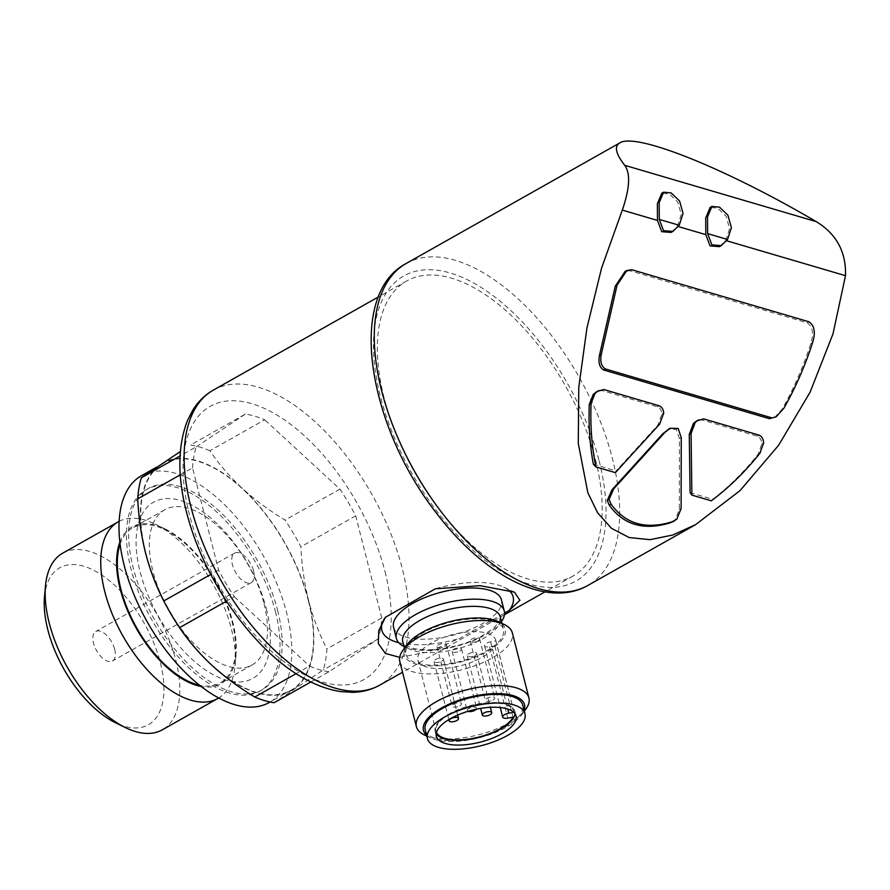 <?xml version="1.0" encoding="UTF-8"?>
<svg xmlns="http://www.w3.org/2000/svg" width="890" height="890" viewBox="0 0 890 890"><rect width="100%" height="100%" fill="white"/><g stroke="black" fill="none" stroke-linecap="round" stroke-linejoin="round"><path stroke-width="0.67" stroke-dasharray="4.45 3.34" d="M474.937 655.441A4.839 1.936 165.7 0 0 476.606 653.36A4.839 1.936 165.7 0 0 471.444 652.681A4.839 1.936 165.7 0 0 467.228 655.752A4.839 1.936 165.7 0 0 470.143 656.776A4.839 1.936 165.7 0 0 474.937 655.441M477.919 640.8A4.839 1.936 165.7 0 0 479.588 638.709A4.839 1.936 165.7 0 0 474.426 638.03A4.839 1.936 165.7 0 0 470.209 641.1A4.839 1.936 165.7 0 0 473.124 642.124A4.839 1.936 165.7 0 0 477.919 640.8M493.038 700.085A4.839 1.936 165.7 0 0 494.707 698.005A4.839 1.936 165.7 0 0 489.533 697.315A4.839 1.936 165.7 0 0 485.328 700.385A4.839 1.936 165.7 0 0 488.232 701.409A4.839 1.936 165.7 0 0 493.038 700.085M441.752 661.214A4.839 1.936 165.7 0 0 443.409 659.134A4.839 1.936 165.7 0 0 438.247 658.444A4.839 1.936 165.7 0 0 434.042 661.526A4.839 1.936 165.7 0 0 436.945 662.549A4.839 1.936 165.7 0 0 441.752 661.214M459.83 651.002A4.839 1.936 165.7 0 0 461.498 648.921A4.839 1.936 165.7 0 0 456.336 648.243A4.839 1.936 165.7 0 0 452.12 651.313A4.839 1.936 165.7 0 0 455.035 652.337A4.839 1.936 165.7 0 0 459.83 651.002M476.295 709.219A4.839 1.936 165.7 0 0 476.617 708.206A4.839 1.936 165.7 0 0 471.444 707.528A4.839 1.936 165.7 0 0 467.239 710.598A4.839 1.936 165.7 0 0 467.995 711.332M444.733 646.563A4.839 1.936 165.7 0 0 446.402 644.482A4.839 1.936 165.7 0 0 441.229 643.804A4.839 1.936 165.7 0 0 437.023 646.874A4.839 1.936 165.7 0 0 439.927 647.898A4.839 1.936 165.7 0 0 444.733 646.563M459.841 705.848A4.839 1.936 165.7 0 0 461.51 703.768A4.839 1.936 165.7 0 0 456.336 703.089A4.839 1.936 165.7 0 0 452.131 706.159A4.839 1.936 165.7 0 0 455.046 707.183A4.839 1.936 165.7 0 0 459.841 705.848M595.477 459.663A169.356 86.853 -119.4 0 1 572.971 576.075A169.356 86.853 -119.4 0 1 414.095 471.277A169.356 86.853 -119.4 0 1 406.485 281.095A169.356 86.853 -119.4 0 1 595.477 459.663M399.677 657.376L428.824 651.803L459.641 638.419L504.552 613.077M209.884 450.741A142.745 73.203 -119.4 0 0 190.505 445.045L245.34 414.095A142.745 73.203 -119.4 0 1 264.719 419.791L209.884 450.741C218.918 464.113 229.709 476.651 242.269 488.354A130.652 66.995 -119.4 0 1 308.663 600.794A130.652 66.995 -119.4 0 1 293.478 689.272A130.652 66.995 -119.4 0 1 211.909 665.297A130.652 66.995 -119.4 0 1 145.515 552.857A130.652 66.995 -119.4 0 1 160.701 464.391A130.652 66.995 -119.4 0 1 242.269 488.354C255.007 499.957 269.281 510.526 285.089 520.083A142.745 73.203 -119.4 0 1 300.865 546.794C301.743 565.373 304.336 583.373 308.663 600.794C313.191 618.105 319.276 634.136 326.897 648.91A142.745 73.203 -119.4 0 1 323.293 669.925L274.109 702.711M310.866 681.962L328.944 671.761L378.117 638.976A142.745 73.203 -119.4 0 0 381.732 617.96L326.897 648.91M378.117 638.976L323.293 669.925M328.944 671.761A142.745 73.203 -119.4 0 1 309.564 666.065L296.17 673.63M180.269 474.837L192.552 467.895L218.584 570.012A142.745 73.203 -119.4 0 0 234.359 596.734L226.449 601.195M218.584 570.012L210.741 574.439M192.552 467.895A142.745 73.203 -119.4 0 1 196.156 446.88L180.025 455.992M615.368 472.635L616.091 470.91L657.799 425.22L661.926 414.095C661.504 410.268 659.991 407.831 657.376 406.808L601.963 390.532L596.89 391.522M672.618 522.041L674.931 520.361L679.315 509.625L679.448 438.659L676.356 429.458L668.101 429.28M593.385 464.235L616.091 470.91M631.666 269.692L629.853 270.705L807.252 322.836C812.715 326.741 813.894 333.683 810.768 343.662C803.37 366.624 793.836 388.463 782.143 409.189L774.4 417.777M629.853 270.705L625.002 271.572M671.06 232.435L677.412 226.294L678.269 226.549M719.398 246.641L725.75 240.5L726.607 240.756M690.084 492.659L712.801 499.334C729.155 486.674 744.274 471.622 758.147 454.2L761.818 443.943C761.495 439.938 760.015 437.357 757.379 436.2L701.965 419.913L696.736 420.87M677.412 226.294L681.239 214.523L677.768 202.052L669.38 193.964L661.804 193.219M725.75 240.5L729.577 228.708L726.084 216.203L717.707 208.16L710.142 207.426M381.732 617.96L355.7 515.844A142.745 73.203 -119.4 0 0 339.924 489.133L264.719 419.791M245.34 414.095L196.156 446.88M234.359 596.734L309.564 666.065M339.924 489.133L285.089 520.083M355.7 515.844L300.865 546.794M308.363 600.706A130.162 66.75 -119.4 0 1 291.075 690.184A130.162 66.75 -119.4 0 1 168.955 609.639A130.162 66.75 -119.4 0 1 163.104 463.468A130.162 66.75 -119.4 0 1 308.363 600.706M141.399 475.727A130.162 66.75 -119.4 0 1 286.658 612.965A130.162 66.75 -119.4 0 1 269.358 702.433M277.591 610.295A115.644 59.307 -119.4 0 1 262.227 689.794A115.644 59.307 -119.4 0 1 153.736 618.227A115.644 59.307 -119.4 0 1 148.541 488.365A115.644 59.307 -119.4 0 1 277.591 610.295M275.422 611.519A115.644 59.307 -119.4 0 1 260.058 691.018A115.644 59.307 -119.4 0 1 151.567 619.451A115.644 59.307 -119.4 0 1 146.361 489.589A115.644 59.307 -119.4 0 1 275.422 611.519M266.355 608.86A101.126 51.865 -119.4 0 1 191.461 658.789A101.126 51.865 -119.4 0 1 151.823 503.262A101.126 51.865 -119.4 0 1 266.355 608.86M264.019 603.698A89.033 45.657 -119.4 0 1 252.193 664.897A89.033 45.657 -119.4 0 1 168.666 609.795A89.033 45.657 -119.4 0 1 164.672 509.825A89.033 45.657 -119.4 0 1 264.019 603.698M120.072 544.324A89.033 45.657 -119.4 0 1 132.677 527.881A89.033 45.657 -119.4 0 1 232.034 621.754A89.033 45.657 -119.4 0 1 220.208 682.953A89.033 45.657 -119.4 0 1 199.616 685.244M119.827 542.266A90.157 46.236 -119.4 0 1 164.95 528.871A90.157 46.236 -119.4 0 1 232.735 621.954A90.157 46.236 -119.4 0 1 236.028 654.806A90.157 46.236 -119.4 0 1 201.251 686.513M119.093 521.373A101.393 51.998 -119.4 0 1 155.116 524.077A101.393 51.998 -119.4 0 1 231.344 628.763A101.393 51.998 -119.4 0 1 235.06 665.709A101.393 51.998 -119.4 0 1 218.751 697.938M62.656 553.202A101.393 51.998 -119.4 0 1 175.808 660.113A101.393 51.998 -119.4 0 1 162.336 729.811M44.5 596.867A90.157 46.236 -119.4 0 1 96.61 571.836A90.157 46.236 -119.4 0 1 160.378 662.794A90.157 46.236 -119.4 0 1 115.578 722.791M114.665 649.355A16.932 8.689 -119.4 0 1 112.418 661.003A16.932 8.689 -119.4 0 1 96.521 650.523A16.932 8.689 -119.4 0 1 95.764 631.5A16.932 8.689 -119.4 0 1 114.665 649.355M253.583 570.946A16.932 8.689 -119.4 0 1 251.325 582.594A16.932 8.689 -119.4 0 1 235.438 572.114A16.932 8.689 -119.4 0 1 234.682 553.091A16.932 8.689 -119.4 0 1 253.583 570.946M759.192 435.177L757.379 436.2M711.277 500.814A176.131 90.324 60.6 0 0 712.801 499.334M763.631 442.92L761.818 443.943M663.729 413.071L661.926 414.095M603.776 389.509L601.963 390.532M676.745 519.337L674.931 520.361M508.335 589.914A67.74 27.145 165.7 0 0 503.607 587.055A67.74 27.145 165.7 0 0 435.366 588.779M398.753 642.702A67.74 27.145 165.7 0 0 459.641 638.419M393.58 627.35A55.647 22.294 165.7 0 0 453.01 635.204A55.647 22.294 165.7 0 0 501.426 599.86M403.938 646.418A55.647 22.294 165.7 0 0 455.858 646.374A55.647 22.294 165.7 0 0 501.471 621.565M492.359 620.719A50.318 20.159 165.7 0 0 435.7 626.916A50.318 20.159 165.7 0 0 405.974 654.384A50.318 20.159 165.7 0 0 459.718 661.493A50.318 20.159 165.7 0 0 503.495 629.53A50.318 20.159 165.7 0 0 492.359 620.719M407.053 644.683A52.132 20.882 165.7 0 0 459.896 662.193A52.132 20.882 165.7 0 0 497.911 621.52M399.81 661.57A58.061 23.262 165.7 0 0 461.821 669.769A58.061 23.262 165.7 0 0 512.34 632.879M424.575 735.051A58.061 23.262 165.7 0 0 478.408 734.84A58.061 23.262 165.7 0 0 525.779 709.252M426.588 735.274A52.132 20.882 165.7 0 0 430.838 737.999A52.132 20.882 165.7 0 0 479.165 737.81A52.132 20.882 165.7 0 0 521.685 714.837A52.132 20.882 165.7 0 0 524.121 710.42M425.242 730A50.318 20.159 165.7 0 0 478.987 737.109A50.318 20.159 165.7 0 0 522.775 705.136M515.01 713.747A41.129 16.476 165.7 0 0 514.843 711.277A41.129 16.476 165.7 0 0 470.921 705.47A41.129 16.476 165.7 0 0 435.132 731.591A41.129 16.476 165.7 0 0 436.178 733.838M513.741 712.3L514.053 712.245A40.161 16.087 165.7 0 0 513.908 711.51A40.161 16.087 165.7 0 0 471.021 705.837A40.161 16.087 165.7 0 0 436.078 731.357A40.161 16.087 165.7 0 0 436.456 732.437M495.875 640.933A40.161 16.087 165.7 0 0 495.73 640.199A40.161 16.087 165.7 0 0 452.843 634.526A40.161 16.087 165.7 0 0 417.899 660.035A40.161 16.087 165.7 0 0 454.212 667.155A40.161 16.087 165.7 0 0 494.862 645.906L489.634 646.808A5.807 2.325 165.7 0 1 484.516 645.762A5.807 2.325 165.7 0 1 490.646 641.835L495.875 640.933L514.053 712.245M494.862 645.906L513.041 717.218M213.3 390.132A169.356 86.853 -119.4 0 1 402.291 568.699A169.356 86.853 -119.4 0 1 379.796 685.111M659.612 424.196L657.799 425.22M681.25 437.646L679.448 438.659M681.117 508.602L679.315 509.625M406.107 263.529A184.842 94.796 -119.4 0 1 612.376 458.417A184.842 94.796 -119.4 0 1 587.823 585.475M599.092 460.72A175.163 89.823 -119.4 0 1 469.375 547.194A175.163 89.823 -119.4 0 1 400.711 277.825A175.163 89.823 -119.4 0 1 599.092 460.72M385.025 571.703A156.773 80.4 -119.4 0 1 268.925 649.088A156.773 80.4 -119.4 0 1 207.47 407.998A156.773 80.4 -119.4 0 1 385.025 571.703M809.055 321.813L807.252 322.836M783.945 408.165L782.143 409.189M812.581 342.639L810.768 343.662M703.779 418.901L701.965 419.913M759.949 453.177L758.147 454.2M659.19 405.796L657.376 406.808M402.792 641.924A50.318 20.159 165.7 0 0 456.537 649.033A50.318 20.159 165.7 0 0 500.325 617.07L499.101 622.032L493.427 628.396L481.323 636.35C469.353 642.502 456.047 646.641 441.384 648.765C430.627 650.178 421.571 650.112 414.239 648.565L406.285 645.728L402.792 641.924M490.646 641.835L507.79 709.063M489.634 646.808L507.812 718.13M467.228 655.752L480.656 708.407M476.606 653.36L490.368 707.339M470.209 641.1L485.328 700.385M479.588 638.709L494.707 698.005M434.042 661.526L448.838 719.598M443.409 659.134L457.671 715.082M452.12 651.313L467.239 710.598M461.498 648.921L476.617 708.206M437.023 646.874L452.131 706.159M446.402 644.482L461.51 703.768M406.485 281.095L378.484 296.904M572.971 576.075L544.98 591.872M504.452 614.745L402.536 672.273M695.657 524.599L694.879 525.044M163.104 463.468L156.495 467.205M291.075 690.184L270.126 701.999M148.541 488.365L146.361 489.589M262.227 689.794L260.058 691.018M164.672 509.825L132.677 527.881M252.193 664.897L220.208 682.953M164.95 528.871L155.116 524.077M236.028 654.806L235.06 665.709M234.682 553.091L95.764 631.5M251.325 582.594L112.418 661.003M503.607 587.055L514.453 592.15M404.416 648.287L405.974 654.384M501.938 623.423L503.495 629.53M521.685 714.837L524.321 711.232M430.838 737.999L426.8 736.097M516.055 716.005L514.843 711.277M436.345 736.319L435.132 731.591M417.899 660.035L436.078 731.357M495.73 640.199L513.908 711.51M484.516 645.762L500.269 707.539"/><path stroke-width="1.33" d="M490.056 714.726A4.839 1.936 165.7 0 0 491.725 712.645A4.839 1.936 165.7 0 0 486.552 711.967A4.839 1.936 165.7 0 0 482.347 715.037A4.839 1.936 165.7 0 0 485.25 716.061A4.839 1.936 165.7 0 0 490.056 714.726M456.859 720.5A4.839 1.936 165.7 0 0 458.528 718.419A4.839 1.936 165.7 0 0 453.355 717.74A4.839 1.936 165.7 0 0 449.15 720.811A4.839 1.936 165.7 0 0 452.064 721.835A4.839 1.936 165.7 0 0 456.859 720.5M467.995 711.332A4.839 1.936 165.7 0 0 474.949 710.287A4.839 1.936 165.7 0 0 476.295 709.219M504.552 613.077L509.158 610.473L519.905 600.305L514.453 592.15L480.099 585.687L435.366 588.779L385.448 617.271L378.717 630.743L378.35 643.604L385.359 653.416L399.677 657.376M310.866 681.962L274.109 702.711A142.745 73.203 -119.4 0 1 254.729 697.015C238.921 687.481 224.647 676.912 211.909 665.297C199.371 653.594 188.569 641.056 179.524 627.684A142.745 73.203 -119.4 0 1 163.749 600.961C156.128 586.198 150.043 570.156 145.515 552.857C141.198 535.435 138.595 517.424 137.727 498.845A142.745 73.203 -119.4 0 1 141.332 477.83L179.591 452.031M296.17 673.63L254.729 697.015M226.449 601.195L179.524 627.684M210.741 574.439L163.749 600.961M180.269 474.837L137.727 498.845M180.025 455.992L141.332 477.83M696.736 420.87L693.466 423.362L689.26 434.465L690.084 492.659L691.875 495.118L711.277 500.814C728.899 487.709 745.119 471.834 759.949 453.177L763.631 442.92C763.308 438.915 761.829 436.334 759.192 435.177L703.779 418.901L696.725 420.848M693.466 423.362L695.268 422.338L691.074 433.441L691.875 495.118M596.89 391.522L593.241 394.392L589.269 404.572C588.479 425.843 589.848 445.734 593.385 464.235A176.131 90.324 60.6 0 0 595.966 466.927L615.368 472.635L659.612 424.196L663.729 413.071C663.306 409.244 661.793 406.819 659.19 405.796L603.776 389.509L596.879 391.511M669.725 522.986L676.745 519.337L681.117 508.602L681.25 437.646L678.158 428.435L669.914 428.257L664.596 432.74L613.766 488.81L611.964 489.823L607.258 500.469L609.294 505.231C623.445 524.855 643.592 530.774 669.725 522.986L674.286 521.106M669.647 428.413L662.783 433.764L611.964 489.823M625.002 271.572L615.257 286.202L599.437 355.499C598.158 362.753 599.582 367.581 603.709 369.995L769.416 418.689L776.225 416.776M726.607 240.756L845.5 275.689L832.995 333.884L810.1 392.178L778.639 445.245L740.035 490.624L695.657 524.611L672.618 535.068L650 539.674L629.141 537.538L611.452 528.293L597.624 512.818L587.834 492.682L578.266 443.342L578.778 387.317L586.933 328.01L601.551 268.146L622.31 210.107L657.465 220.431L661.715 231.678L671.06 232.435L672.873 231.422M678.269 226.549L705.803 234.637L710.053 245.885L719.398 246.641L721.212 245.629L711.878 244.884L707.617 233.614L707.506 216.96L711.944 206.402L719.52 207.148L727.898 215.191L731.391 227.684L727.553 239.477L721.212 245.618M663.606 192.196L671.182 192.941L679.56 200.984L683.053 213.478L679.215 225.27L672.862 231.411L663.54 230.677L659.279 219.418L659.167 202.753L663.606 192.196L661.804 193.219L657.365 203.743L657.465 220.431M711.944 206.402L710.142 207.426L705.703 217.95L705.803 234.637M622.31 210.107C629.786 188.369 630.598 173.45 624.758 165.34L816.208 221.61C836.455 233.892 846.223 251.915 845.5 275.689M816.208 221.61C725.239 168.132 635.516 132.21 619.763 142.934C614.056 146.327 615.724 153.792 624.758 165.34M270.126 701.999L269.358 702.433A130.162 66.75 -119.4 0 1 147.251 621.888A130.162 66.75 -119.4 0 1 141.399 475.727L156.495 467.205M199.616 685.244A89.033 45.657 -119.4 0 1 136.682 627.862A89.033 45.657 -119.4 0 1 120.072 544.324M201.251 686.513A90.157 46.236 -119.4 0 1 136.181 628.14A90.157 46.236 -119.4 0 1 119.827 542.266M218.751 697.938A101.393 51.998 -119.4 0 1 217.872 698.461A101.393 51.998 -119.4 0 1 122.753 635.716A101.393 51.998 -119.4 0 1 118.192 521.851A101.393 51.998 -119.4 0 1 119.093 521.373M217.872 698.461L162.336 729.811A101.393 51.998 -119.4 0 1 125.423 727.597A101.393 51.998 -119.4 0 1 45.479 585.954A101.393 51.998 -119.4 0 1 62.656 553.202L118.192 521.851M125.423 727.597L115.578 722.791A90.157 46.236 -119.4 0 1 44.5 596.867L45.479 585.954M707.617 233.614L727.553 239.477M659.279 219.418L679.215 225.27M771.218 417.666L605.511 368.972C601.395 366.569 599.971 361.741 601.251 354.476L617.059 285.189L626.816 270.549L631.666 269.692L809.055 321.813C814.528 325.718 815.696 332.66 812.581 342.639C805.183 365.601 795.638 387.439 783.945 408.165L776.214 416.754L769.416 418.689M695.268 422.338L698.55 419.846M595.966 466.927C591.839 447.425 590.203 426.31 591.071 403.548L595.043 393.38L593.241 394.392M595.043 393.38L598.703 390.499M671.527 521.963C645.495 529.784 625.359 523.865 611.107 504.207L609.072 499.457L607.258 500.469M609.072 499.457L613.766 488.81M611.107 504.207L609.294 505.231M509.158 610.473A67.74 27.145 165.7 0 0 508.335 589.914M385.492 617.204A67.74 27.145 165.7 0 0 398.753 642.702M501.471 621.565A55.647 22.294 165.7 0 0 504.274 611.029L501.426 599.86A55.647 22.294 165.7 0 0 489.111 590.115A55.647 22.294 165.7 0 0 426.455 596.968A55.647 22.294 165.7 0 0 393.58 627.35L396.428 638.519A55.647 22.294 165.7 0 0 403.938 646.418M504.274 611.029A55.647 22.294 165.7 0 0 491.959 601.284A55.647 22.294 165.7 0 0 429.303 608.137A55.647 22.294 165.7 0 0 396.428 638.519M524.321 711.232L525.779 709.252A58.061 23.262 165.7 0 0 528.927 697.949L512.34 632.879A58.061 23.262 165.7 0 0 504.163 624.469L497.911 621.52A52.132 20.882 165.7 0 0 493.705 619.963A52.132 20.882 165.7 0 0 446.012 622.677A52.132 20.882 165.7 0 0 407.053 644.683L402.959 650.267A58.061 23.262 165.7 0 0 399.81 661.57L416.398 726.64A58.061 23.262 165.7 0 0 424.575 735.051L426.8 736.097M504.163 624.469A58.061 23.262 165.7 0 0 499.49 622.722A58.061 23.262 165.7 0 0 446.368 625.748A58.061 23.262 165.7 0 0 402.959 650.267M528.927 697.949A58.061 23.262 165.7 0 0 516.078 687.792A58.061 23.262 165.7 0 0 450.696 694.934A58.061 23.262 165.7 0 0 416.398 726.64M524.121 710.42A52.132 20.882 165.7 0 0 512.974 695.568A52.132 20.882 165.7 0 0 448.304 704.513A52.132 20.882 165.7 0 0 426.588 735.274M524.966 713.724L522.775 705.136A50.318 20.159 165.7 0 0 511.628 696.336A50.318 20.159 165.7 0 0 454.968 702.522A50.318 20.159 165.7 0 0 425.242 730L427.434 738.589A50.318 20.159 165.7 0 0 481.178 745.698A50.318 20.159 165.7 0 0 524.966 713.724A50.318 20.159 165.7 0 0 513.819 704.924A50.318 20.159 165.7 0 0 457.16 711.11A50.318 20.159 165.7 0 0 427.434 738.589M445.445 743.517A41.129 16.476 -14.3 0 1 436.345 736.319A41.129 16.476 -14.3 0 1 472.123 710.187A41.129 16.476 -14.3 0 1 516.055 716.005A41.129 16.476 -14.3 0 1 491.758 738.455A41.129 16.476 -14.3 0 1 445.445 743.517M436.178 733.838A41.129 16.476 165.7 0 0 444.243 738.789A41.129 16.476 165.7 0 0 500.67 728.977A41.129 16.476 165.7 0 0 515.01 713.747M507.79 709.063L508.824 713.157L513.741 712.3M508.824 713.157A5.807 2.325 165.7 0 0 502.694 717.073A5.807 2.325 165.7 0 0 507.812 718.13L513.041 717.218A40.161 16.087 165.7 0 1 473.78 738.199A40.161 16.087 165.7 0 1 436.456 732.437M402.536 672.273L379.796 685.111A169.356 86.853 -119.4 0 1 220.909 580.313A169.356 86.853 -119.4 0 1 213.3 390.132L378.484 296.904M691.074 433.441L689.26 434.465M664.596 432.74L662.783 433.764M694.879 525.044L587.823 585.475A184.842 94.796 -119.4 0 1 414.417 471.088A184.842 94.796 -119.4 0 1 406.107 263.529L619.763 142.934M617.059 285.189L615.257 286.202M601.251 354.476L599.437 355.499M605.511 368.972L603.709 369.995M591.071 403.548L589.269 404.572M501.938 623.423L500.325 617.07A50.318 20.159 165.7 0 0 489.177 608.259A50.318 20.159 165.7 0 0 432.529 614.456A50.318 20.159 165.7 0 0 402.792 641.924L404.416 648.287M480.656 708.407L482.347 715.037M490.368 707.339L491.725 712.645M448.838 719.598L449.15 720.811M457.671 715.082L458.528 718.419M544.98 591.872L504.452 614.745M587.823 585.475C546.56 609.083 483.459 575.318 436.367 512.985C367.704 425.409 346.332 294.991 406.107 263.529M379.796 685.111C371.564 689.694 362.53 692.097 352.696 692.32L340.926 691.608C329.89 690.006 318.653 686.168 307.228 680.105C260.503 656.375 210.852 591.806 190.36 525.634C177.444 484.182 176.454 449.194 187.401 420.659L192.874 410.012C198.17 401.512 204.978 394.893 213.3 390.132M626.794 270.516L624.98 271.528M500.269 707.539L502.694 717.073"/></g></svg>
